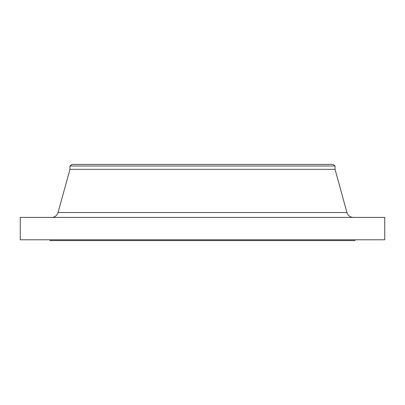 <?xml version="1.0" encoding="UTF-8"?>
<svg xmlns="http://www.w3.org/2000/svg" width="405" height="405" viewBox="0 0 405 405"><rect width="100%" height="100%" fill="white"/><g stroke="black" fill="none" stroke-linecap="round" stroke-linejoin="round"><path stroke-width="0.61" d="M353.347 217.409A6.627 6.627 0 0 1 346.958 212.544L335.046 169.366L69.954 169.366L58.042 212.544L346.958 212.544M51.653 217.409A6.627 6.627 0 0 0 58.042 212.544M69.954 165.984L335.046 165.984L332.976 164.395L72.024 164.395L69.954 165.984L69.954 169.366M335.046 165.984L335.046 169.366M384.75 217.409L20.25 217.409L20.25 239.78L384.75 239.78L384.75 217.409M50.073 239.78L50.073 240.605L354.927 240.605L354.927 239.78"/></g></svg>
